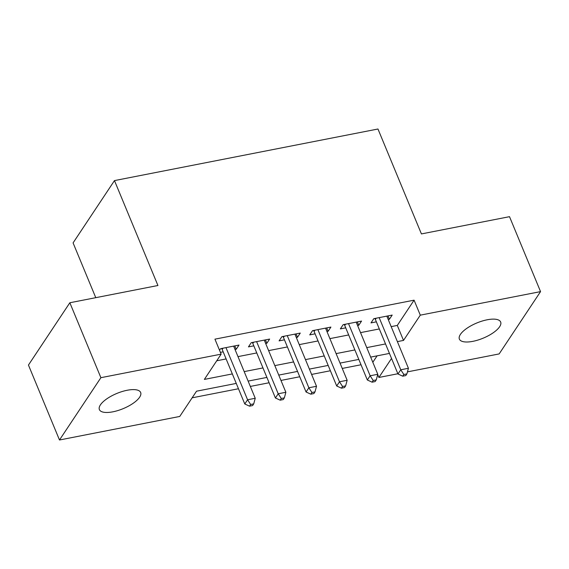 <?xml version="1.0" encoding="UTF-8"?>
<svg xmlns="http://www.w3.org/2000/svg" width="569" height="569" viewBox="0 0 569 569"><rect width="100%" height="100%" fill="white"/><g stroke="black" fill="none" stroke-linecap="round" stroke-linejoin="round"><path stroke-width="0.85" d="M127.179 390.263A22.333 8.229 -22.5 0 1 140.657 392.496A22.333 8.229 -22.5 0 1 112.861 411.821A22.333 8.229 -22.5 0 1 99.383 409.588A22.333 8.229 -22.5 0 1 127.179 390.263M487.185 319.785A22.333 8.229 -22.5 0 1 500.656 322.018A22.333 8.229 -22.5 0 1 472.86 341.343A22.333 8.229 -22.5 0 1 459.382 339.11A22.333 8.229 -22.5 0 1 487.185 319.785M95.77 297.672L73.081 242.899L114.476 180.593L377.965 129.007L421.423 233.923L509.511 216.675L540.55 291.613L499.155 353.918L407.454 371.87M397.873 373.748L378.897 377.46L391.529 358.442M377.709 374.594L378.897 377.46M192.123 397.823L238.468 388.748M250.332 386.429L269.109 382.752M280.972 380.433L299.749 376.756M311.606 374.43L330.383 370.753M342.246 368.435L361.023 364.757M236.263 383.414L196.533 391.195L179.747 416.451L59.489 439.993L100.891 377.688L221.142 354.146L204.363 379.402L232.33 373.925M100.891 377.688L69.845 302.751L28.45 365.056L59.489 439.993M235.033 349.508L236.199 349.281L238.994 345.07L220.608 348.669L219.542 350.276M265.673 343.505L266.833 343.278L269.635 339.067L251.249 342.666L248.454 346.877L253.817 345.831M296.314 337.509L297.473 337.282L300.268 333.071L281.89 336.67L279.094 340.881L284.45 339.828M326.955 331.514L328.114 331.286L330.909 327.075L312.53 330.674L309.728 334.885L315.091 333.832M357.588 325.511L358.755 325.283L361.55 321.072L343.164 324.671L340.369 328.882L345.732 327.836M372.816 362.275L377.098 355.838M391.173 326.627L397.304 325.425L414.083 300.169L214.933 339.16L221.142 354.146M216.739 360.782L226.121 358.939M237.984 356.621L256.761 352.944M268.618 350.618L287.402 346.948M299.258 344.622L318.035 340.945M329.899 338.626L348.676 334.949M360.54 332.623L379.317 328.953M388.229 319.515L389.388 319.287L392.19 315.077L373.805 318.676L371.009 322.886L376.365 321.834M220.409 352.367L223.176 351.827M69.845 302.751L157.933 285.503L114.476 180.593M414.083 300.169L420.292 315.155L540.55 291.613M397.382 341.613L403.513 340.418L420.292 315.155M244.193 371.607L262.97 367.93M274.827 365.611L293.611 361.934M305.468 359.608L324.245 355.931M336.108 353.612L354.885 349.935M366.742 347.616L385.526 343.939M389.452 353.42L370.675 357.097M358.811 359.423L340.034 363.1M328.178 365.419L309.394 369.096M297.537 371.415L278.76 375.092M266.897 377.418L248.12 381.095M397.304 325.425L403.513 340.418M387.987 315.902L389.388 319.287M357.346 321.898L358.755 325.283M326.713 327.893L328.114 331.286M296.072 333.896L297.473 337.282M265.431 339.892L266.833 343.278M234.791 345.888L236.199 349.281M376.194 318.206L375.376 319.437L397.973 373.997L400.768 369.786L379.167 317.623M403.841 374.494L402.724 376.18L405.789 375.576L406.906 373.89L403.841 374.494L400.768 369.786L408.428 368.285L386.828 316.129M375.376 319.437A3.492 2.845 33.6 0 0 374.793 318.484M397.973 373.997L402.724 376.18M406.906 373.89L408.428 368.285M345.554 324.209L344.736 325.44L367.332 379.992L370.135 375.782L348.527 323.626M373.207 380.49L372.083 382.176L375.149 381.579L376.265 379.893L373.207 380.49L370.135 375.782L377.788 374.281L356.187 322.125M344.736 325.44A3.492 2.845 33.6 0 0 344.153 324.479M367.332 379.992L372.083 382.176M376.265 379.893L377.788 374.281M314.913 330.205L314.095 331.435L336.699 385.988L339.494 381.778L317.886 329.622M342.566 386.486L341.45 388.172L344.508 387.574L345.632 385.889L342.566 386.486L339.494 381.778L347.154 380.277L325.546 328.121M314.095 331.435A3.492 2.845 33.6 0 0 313.519 330.475M336.699 385.988L341.45 388.172M345.632 385.889L347.154 380.277M284.28 336.201L283.462 337.431L306.058 391.991L308.853 387.781L287.253 335.618M311.926 392.489L310.809 394.175L313.875 393.57L314.991 391.885L311.926 392.489L308.853 387.781L316.513 386.28L294.913 334.124M283.462 337.431A3.492 2.845 33.6 0 0 282.878 336.478M306.058 391.991L310.809 394.175M314.991 391.885L316.513 386.28M253.639 342.204L252.821 343.434L275.417 397.987L278.213 393.776L256.612 341.62M281.292 398.485L280.168 400.171L283.234 399.573L284.351 397.887L281.292 398.485L278.213 393.776L285.873 392.276L264.272 340.12M252.821 343.434A3.492 2.845 33.6 0 0 252.238 342.474M275.417 397.987L280.168 400.171M284.351 397.887L285.873 392.276M222.998 348.2L222.18 349.43L244.784 403.983L247.579 399.772L225.971 347.616M250.652 404.481L249.535 406.166L252.593 405.569L253.717 403.883L250.652 404.481L247.579 399.772L255.239 398.272L233.631 346.116M222.18 349.43A3.492 2.845 33.6 0 0 221.604 348.47M244.784 403.983L249.535 406.166M253.717 403.883L255.239 398.272"/></g></svg>
